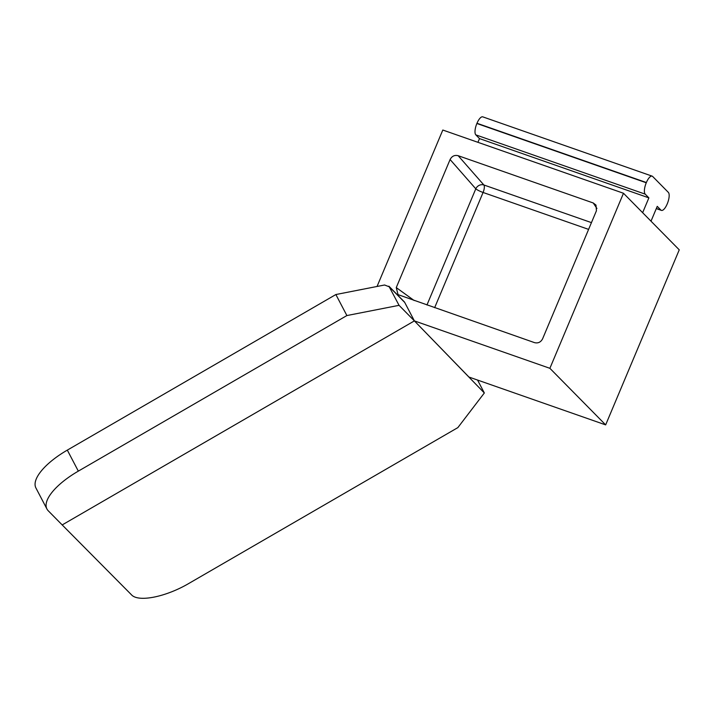 <?xml version="1.0" encoding="UTF-8"?>
<svg xmlns="http://www.w3.org/2000/svg" width="715" height="715" viewBox="0 0 715 715"><rect width="100%" height="100%" fill="white"/><g stroke="black" fill="none" stroke-linecap="round" stroke-linejoin="round"><path stroke-width="1.07" d="M549.889 368.314L623.48 193.256L679.25 249.839L605.659 424.889L549.889 368.314L414.387 320.892L404.699 302.4A3.066 2.833 135.4 0 0 404.243 301.775L388.88 286.179L399.05 305.332L414.387 320.892L62.187 524.926L48.245 510.787A51.158 19.126 -27.6 0 1 46.949 509.017L35.938 488.005A51.158 19.126 -27.6 0 1 67.317 450.119L335.871 294.535L346.882 315.556L78.328 471.131L67.317 450.119M46.949 509.017A51.158 19.126 -27.6 0 1 78.328 471.131M335.871 294.535L384.563 284.999L389.362 286.84L404.699 302.4M346.882 315.556L399.05 305.332M623.48 193.256L442.808 130.032L377.046 286.465M593.236 202.971L458.172 155.7C454.606 154.842 451.907 156.12 450.093 159.534L396.262 287.591L398.041 294.634L534.525 342.637C538.1 343.495 540.79 342.217 542.605 338.803L596.435 210.755L595.988 205.089L593.236 202.971L596.936 208.494M450.093 159.534L475.797 188.823A6.399 1.019 -157.2 0 0 483.081 192.469L588.597 229.39M642.642 212.695L648.871 197.867L645.216 194.149A9.59 3.396 -70.7 0 1 646.271 182.772L646.369 182.54A9.59 3.396 -70.7 0 1 652.151 176.14A9.59 3.396 -70.7 0 1 652.652 176.462L668.337 192.371A9.59 3.396 -70.7 0 1 667.283 203.757L667.184 203.99A9.59 3.396 -70.7 0 1 661.402 210.389A9.59 3.396 -70.7 0 1 660.901 210.067L657.237 206.358L651.008 221.185M648.871 197.867L479.497 138.594L475.832 134.876A9.59 3.396 -70.7 0 1 476.887 123.498L476.985 123.266A9.59 3.396 -70.7 0 1 482.768 116.858L652.151 176.14M477.933 142.321L479.497 138.594M477.566 380.067L484.332 392.973L414.387 320.892L468.933 377.037L605.659 424.889M62.187 524.926L131.417 594.737C138.209 602.548 165.96 597.016 189.287 583.19L457.85 427.615L484.332 392.973M396.262 287.591L414.137 300.506M458.172 155.7L483.876 184.979A6.399 5.702 138.7 0 0 475.797 188.823L426.953 304.992M434.649 307.691L483.081 192.469A6.399 2.261 -70.7 0 0 483.876 184.979L591.448 222.624M660.901 210.067L656.352 208.476M646.369 182.54L476.985 123.266M646.271 182.772L476.887 123.498M645.216 194.149L475.832 134.876M661.402 210.389L656.299 208.601"/></g></svg>
